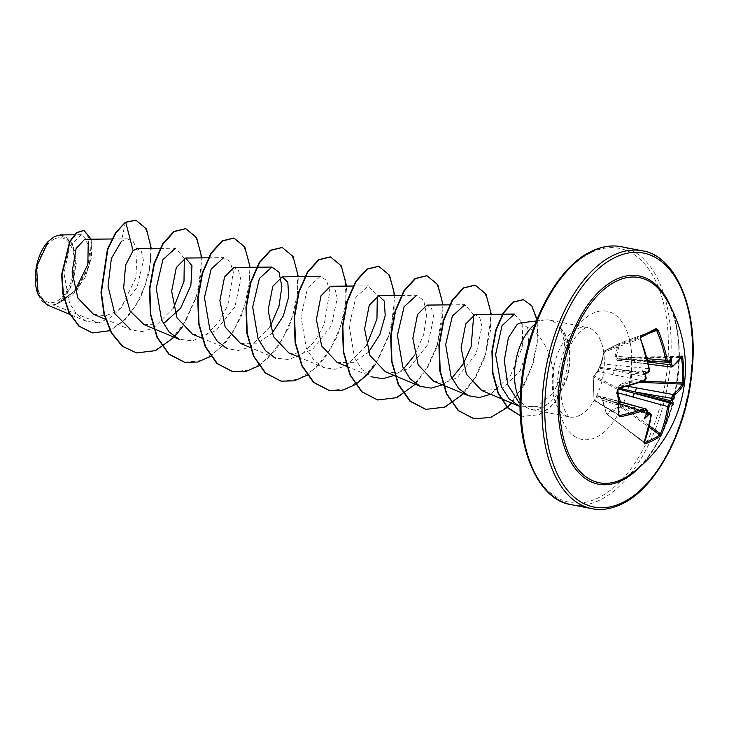 <?xml version="1.0" encoding="UTF-8"?>
<svg xmlns="http://www.w3.org/2000/svg" width="729" height="729" viewBox="0 0 729 729"><rect width="100%" height="100%" fill="white"/><g stroke="black" fill="none" stroke-linecap="round" stroke-linejoin="round"><path stroke-width="0.55" stroke-dasharray="3.65 2.73" d="M620.443 401.752L621.791 405.98L620.971 407.001L607.011 414.045A0.984 0.802 49.2 0 1 606.51 413.461L612.725 409.334L620.57 406.381L616.488 393.131L617.727 388.165L620.425 384.074L631.615 380.994L630.758 357.739L619.577 360.91L617.436 360.7L615.13 356.08L618.292 344.197L604.232 351.278L601.133 363.133L599.083 367.935L597.197 372.191L593.187 376.665L594.044 399.929L598.044 395.346L600.149 397.023L602.491 400.185L606.391 413.571L602.765 400.285L650.851 415.302A129.808 97.959 64.4 0 1 644.053 442.047L606.728 414.063L644.418 442.612M597.197 372.191A0.984 0.884 43.8 0 1 597.416 371.744L593.388 376.191A0.984 0.984 0 0 0 593.151 376.784L593.187 376.665A0.984 0.893 41 0 1 594.08 375.9L598.072 371.489L643.753 381.076A129.808 40.596 176.6 0 1 618.629 388.402L617.919 389.568A130.391 58.794 77.8 0 1 618.848 414.856L619.632 415.539M618.812 401.633L598.974 396.175L594.992 400.795A0.984 0.893 -140.5 0 1 594.044 399.929L593.269 377.021A0.984 0.829 -63 0 1 594.08 375.9L618.629 388.402M664.821 296.821A104.52 57.354 -79 0 1 675.646 391.172A104.52 57.354 -79 0 1 630.157 474.533C673.432 448.271 695.056 337.427 664.821 296.821M54.338 239.066A32.96 18.088 101 0 0 36.669 279.672A32.96 18.088 101 0 0 56.616 301.323A32.96 18.088 101 0 0 74.285 260.718A32.96 18.088 101 0 0 54.338 239.066M37.954 294.088A35.329 19.382 101 0 0 56.698 303.556A35.329 19.382 101 0 0 75.634 260.034A35.329 19.382 101 0 0 54.256 236.834A35.329 19.382 101 0 0 48.278 241.399M46.948 304.85L54.602 305.205L75.825 290.288L87.826 267.762L90.241 247.377L84.673 239.267M527.65 408.049L523.386 405.679L541.128 407.383L547.679 404.085A45.617 25.032 -79 0 1 542.148 407.894A45.617 25.032 -79 0 1 531.833 409.589A45.617 25.032 -79 0 1 527.65 408.049A45.617 25.032 -79 0 1 520.205 400.349M535.05 324.241A45.617 25.032 -79 0 1 538.986 321.744A45.617 25.032 -79 0 1 544.845 319.903A45.617 25.032 -79 0 1 549.301 320.049A45.617 25.032 -79 0 1 559.735 327.43L559.371 327.257C566.214 340.106 566.725 356.918 560.874 377.695L552.956 393.496C556.91 371.963 548.572 337.062 527.122 327.221L520.679 322.874M125.361 222.245L121.461 241.208L127.438 238.83L133.343 241.727L137.216 250.12L135.822 277.995L121.351 307.483L110.507 317.707L98.652 322.865L54.602 305.205M93.522 314.272L105.459 315.803L117.642 311.064L137.016 287.554L143.422 260.426L141.499 251.715L137.252 248.635M144.114 324.678L163.387 323.731M192.356 334.092L204.038 335.513L216.012 330.656L234.92 306.836L240.77 279.371L238.538 270.559L233.954 267.452M240.588 343.496L256.572 343.888L272.063 333.308M288.83 352.909L300.521 354.33L312.495 349.464L331.403 325.672L337.254 298.216L335.021 289.413L330.437 286.269M337.071 362.322L353.064 362.705L368.546 352.125M385.313 371.726L397.004 373.148L408.987 368.282L427.896 344.443L433.728 317.006L431.495 308.203L426.912 305.096M433.545 381.139L445.237 382.561L457.211 377.704L476.128 353.875L481.969 326.41L479.737 317.607L475.153 314.5M481.787 390.544L502.327 388.985L520.169 370.697L529.035 345.592L527.122 327.221M552.956 393.496L537.191 406.582L519.312 406.217M514.346 314.09L522.775 323.476L522.265 347.441L510.637 375.216L490.672 394.261M449.52 304.859L464.865 304.695L473.759 314.728M451.825 378.205L442.439 384.848M401.278 295.445L416.623 295.291L423.722 300.448L426.602 314.755L423.686 334.575L414.765 354.987M403.593 368.792L394.198 375.435M346.603 366.304L372.091 376.948L362.067 369.639L354.549 357.611L349.182 325.854L355.88 297.295L368.391 285.877L377.285 295.928M366.523 345.573L346.393 365.803L334.912 369.284L323.849 367.534L313.816 360.226L306.298 348.189L300.94 316.45L307.638 287.882L320.149 276.473L326.392 280.209L329.827 290.88L324.268 324.25L315.128 340.89L302.89 353.428L289.103 359.57L275.608 358.13L250.129 347.478M270.04 326.756L249.901 346.995L238.429 350.476L227.375 348.717L201.887 338.074M208.321 257.811L223.666 257.647L229.927 261.41L233.353 272.09L227.794 305.433L218.636 322.1L206.38 334.638L192.602 340.762L179.134 339.304M160.079 248.398L175.434 248.234L184.319 258.276M173.566 307.939L153.436 328.168L141.955 331.649L130.892 329.9L105.413 319.256M98.652 322.865L86.323 321.316L76.846 314.527L69.62 303.364L63.988 273.484L69.802 245.937L81.329 234.702L88.255 241.445M74.996 290.716L58.575 303.164L70.932 287.354L76.281 263.652L72.18 242.976L60.516 234.92M151.258 248.489L149.181 272.783L140.624 297.623L126.855 318.181L110.079 330.674M91.189 239.203L91.635 257.073L84.983 277.94L72.526 295.19L57.09 303.829M135.749 220.158L144.889 227.011L150.156 241.891L150.466 262.176L145.536 284.556L135.849 305.533L122.609 321.945L107.482 331.476L92.355 332.898M83.862 230.41L91.417 242.001L89.312 265.648L77.183 289.613L59.031 303.155L57.19 303.829M58.575 303.164L59.031 303.155M559.735 327.43L559.936 327.476C568.729 340.653 570.297 357.675 564.638 378.542C560.993 389.897 555.343 398.408 547.679 404.085M182.551 326.674L198.042 292.529L201.869 257.875M210.727 356.381L227.721 340.315L240.916 317.416L248.625 291.6L250.111 267.288M258.959 365.794L275.954 349.729L289.149 326.82L296.867 301.013L298.343 276.692M307.201 375.198L324.195 359.133L337.39 336.233L345.109 310.417L346.585 286.105M375.508 364.309L390.999 330.173L394.826 295.509M415.311 384.256L427.859 367.152L437.099 346.576L443.068 304.922M463.544 393.669L476.101 376.565L485.341 355.98L491.3 314.336M511.64 403.019L524.853 383.837L533.856 361.32L537.92 338.739L536.991 319.302M520.397 415.685L523.203 416.396L538.995 414.728L549.128 408.404L555.462 401.715L566.451 380.219L560.874 377.695M136.287 352.882L153.746 351.114L170.887 339.951L185.585 321.179L196.074 297.714L201.222 273.193L200.703 251.405L195.044 235.74L185.567 228.651M184.528 362.295L201.988 360.527L219.128 349.364L233.827 330.583L244.315 307.119L249.464 282.597L248.944 260.809L243.286 245.144L233.799 238.055M232.77 371.708L250.229 369.931L267.37 358.768L282.068 339.987L292.557 316.523L297.705 292.001L297.177 270.222L291.527 254.558L282.041 247.468M281.011 381.112L298.462 379.344L315.611 368.181L330.31 349.41L340.798 325.936L345.938 301.414L345.418 279.635L339.769 263.971L330.283 256.872M329.244 390.525L346.703 388.757L363.844 377.595L378.542 358.814L389.04 335.349L394.179 310.827L393.66 289.039L388.001 273.375L378.524 266.285M377.494 399.929L394.945 398.162L412.085 386.999L426.793 368.218L437.272 344.753L442.421 320.231L441.902 298.453L436.243 282.788L426.757 275.699M425.727 409.343L443.186 407.575L460.327 396.412L475.026 377.631L485.514 354.166L490.663 329.645L490.134 307.857L484.484 292.192L474.998 285.103M473.968 418.756L491.218 417.061L508.177 406.135L522.456 387.363L532.471 364.5L537.319 341.063L536.836 320.605L531.678 306.116L523.149 299.646M520.406 415.73L522.802 416.323L538.594 414.655L548.727 408.331L555.061 401.633L566.05 380.146A43.968 24.13 -79 0 0 559.371 327.257M559.936 327.476A43.968 24.13 -79 0 1 566.451 380.219L564.638 378.542M672.457 366.733A0.984 0.847 52.7 0 1 671.919 366.887L620.124 360.381A0.984 0.565 -106.6 0 0 619.577 360.91M669.504 362.349L668.921 361.821A129.908 36.131 173.7 0 1 667.964 362.459L667.409 362.595M640.591 338.593L640.262 338.684A129.808 97.959 64.4 0 1 649.138 368.692L601.425 363.78L604.487 351.97L640.262 338.684L640.6 337.445L604.687 350.786A0.984 0.857 61.7 0 0 604.232 351.278A0.984 0.483 15.2 0 0 604.122 351.433A0.984 0.483 15.2 0 0 604.487 351.97A0.984 0.647 -110.4 0 1 604.687 350.786L618.602 343.778A0.984 0.611 -110.6 0 1 619.532 344.389L616.333 356.262L647.234 358.714M645.73 408.632L646.896 410.892A129.908 93.339 66.9 0 1 646.732 412.833L646.204 413.507L647.142 413.762L646.204 413.507L644.108 418.984M618.31 392.958L616.488 393.131M667.964 362.459L617.326 358.54A0.984 0.501 -86.6 0 1 617.354 358.54A0.984 0.501 -86.6 0 1 617.736 358.978L618.21 360.135L619.541 360.472L631.341 357.101L632.198 382.051L621.035 385.058L627.541 386.215M619.44 388.275L618.721 388.448M681.086 356.928L631.287 357.155A0.984 0.538 -105.8 0 0 631.077 357.137A0.984 0.984 0 0 1 631.341 357.101L681.897 356.463A0.984 0.92 28.4 0 1 681.086 356.928L681.478 357.538L681.086 356.928A129.808 40.596 176.6 0 1 671.919 366.887L671.382 367.033M615.13 356.08A0.984 0.465 14.1 0 1 616.333 356.262L617.326 358.54A0.984 0.702 -90.5 0 0 616.661 359.087A0.984 0.592 -2.1 0 1 617.736 358.978L648.045 361.967M671.354 356.363L668.73 361.739L633.747 359.579A3.28 1.823 -85.2 0 1 633.127 359.716A3.28 1.823 -85.2 0 1 631.596 357.401M656.665 330.419L655.872 329.745L618.648 343.76A0.984 0.984 0 0 0 618.566 343.787A0.984 0.638 64.3 0 1 618.602 343.778L655.872 329.745M645.338 375.007A129.908 93.339 66.9 0 1 645.657 377.066L614.018 370.469L599.356 368.245A0.984 0.629 -82.4 0 1 599.721 367.416L647.534 372.756A129.908 36.131 173.7 0 1 646.067 373.339M618.976 415.147L594.992 400.795A0.984 0.811 -59.1 0 1 594.117 400.057L618.848 414.856M647.088 412.596L600.833 397.824A0.984 0.574 -70.9 0 1 600.423 397.387L615.185 402.262L647.243 411.229M647.799 360.955L617.326 358.54M636.162 362.359A3.28 1.604 -82.8 0 1 635.56 362.495A3.28 1.604 -82.8 0 1 634.348 360.226L647.817 361.037M620.425 384.074A0.984 0.565 74.4 0 0 621.035 385.058L618.803 388.129L617.727 388.165A0.984 0.547 54.7 0 0 618.347 388.903M618.438 388.958L617.673 392.776L618.484 395.464M649.53 368.783L647.534 372.756M616.142 365.193A3.28 1.95 -84 0 1 614.547 369.257L645.657 373.421M601.133 363.133A0.984 0.474 13.6 0 0 601.051 363.27L599.192 367.671A0.984 0.984 0 0 0 599.038 367.981L599.083 367.935A0.984 0.738 35.6 0 1 599.721 367.416L601.425 363.78A0.984 0.474 13.6 0 1 601.051 363.27L604.122 351.433A0.984 0.984 0 0 1 604.605 350.822L618.566 343.787A0.984 0.638 64.3 0 0 618.292 344.197A0.984 0.474 15.7 0 1 619.532 344.389L648.837 333.363M646.003 377.194L643.753 381.076M645.138 374.624L614.018 370.469A3.28 2.041 -78.2 0 1 612.105 374.478M598.072 371.489L599.038 367.981L597.416 371.744A0.984 0.884 43.8 0 1 598.072 371.489M649.931 413.115L651.243 415.712M646.65 413.589L615.777 402.9A3.28 1.768 -72.8 0 1 616.625 402.809A3.28 1.768 -72.8 0 1 617.6 405.014M602.491 400.185L601.07 397.843L647.161 412.259M613.034 400.066A3.28 1.987 -74.8 0 1 613.946 399.984A3.28 1.987 -74.8 0 1 615.185 402.262L646.541 413.115M600.833 397.824A0.984 0.902 -99 0 1 600.149 397.023L598.974 396.175L599.375 395.947L618.793 401.305M668.876 361.648L617.354 358.54A0.984 0.984 0 0 0 617.281 358.54L617.199 358.54M619.905 360.363L631.077 357.137A0.984 0.538 -105.8 0 0 630.758 357.739L681.278 357.538M640.262 382.379L632.198 382.051A0.984 0.547 75.2 0 1 631.615 380.994L643.516 381.249M598.044 395.346A0.984 0.884 -137.5 0 0 598.974 396.175M649.457 425.882L621.791 405.98L620.57 406.381A0.984 0.693 74.6 0 0 620.926 407.037L649.138 427.322M671.291 308.167A106.088 58.211 -79 0 1 640.417 466.442M642.258 250.803A131.375 72.089 -79 0 1 691.457 367.516A131.375 72.089 -79 0 1 621.655 503.803A131.375 72.089 -79 0 1 591.948 508.696M589.98 253.136A129.407 71.005 101 0 0 520.634 412.532A129.407 71.005 101 0 0 598.946 497.533A129.407 71.005 101 0 0 668.293 338.128A129.407 71.005 101 0 0 589.98 253.136M570.925 504.596A131.375 72.089 101 0 0 600.632 499.711A131.375 72.089 101 0 0 670.434 363.416A131.375 72.089 101 0 0 621.236 246.703M579.874 415.248A45.617 25.032 101 0 0 604.113 367.935A45.617 25.032 101 0 0 587.027 327.412A45.617 25.032 101 0 0 576.712 329.107A45.617 25.032 101 0 0 552.482 376.428A45.617 25.032 101 0 0 569.559 416.952A45.617 25.032 101 0 0 579.874 415.248M596.723 437.017A65.318 35.839 101 0 0 631.733 356.554A65.318 35.839 101 0 0 592.203 313.652A65.318 35.839 101 0 0 557.193 394.116A65.318 35.839 101 0 0 596.723 437.017M668.484 362.286L651.434 361.256M619.131 415.475L594.472 400.722A0.984 0.984 0 0 1 593.998 399.993L593.151 376.784L617.919 389.568M601.07 397.843L602.4 400.276L606.391 413.571A0.984 0.984 0 0 0 606.728 414.063L644.318 442.94M531.833 409.589L569.559 416.952C569.294 417.544 567.8 415.603 565.093 411.129C561.977 404.376 560.51 395.665 560.692 384.967C561.148 371.826 563.954 359.534 569.13 348.107C572.939 340.215 576.776 334.565 580.639 331.176L584.904 328.096L587.027 327.412L549.301 320.049M536.325 320.951L544.845 319.903M111.847 238.984L127.438 238.83M298.371 356.891L323.849 367.534M353.036 286.032L368.391 285.877M500.686 398.435L501.151 398.635M86.323 321.316L69.774 314.399M81.329 234.702L74.285 234.774M646.577 413.68L600.723 397.806A0.984 0.984 0 0 1 600.122 397.223L599.375 395.956M619.049 360.463L648.555 364.145M618.994 360.445L619.896 360.363"/><path stroke-width="1.09" d="M648.846 333.353A130.391 6.98 157 0 0 655.872 329.745A0.984 0.82 -117.6 0 0 655.945 329.718L655.945 329.718A0.984 0.82 -117.6 0 0 656.255 328.551L657.977 329.854A130.792 102.461 62 0 1 667.217 359.935L668.721 361.475A130.892 36.404 -6.3 0 0 669.587 360.901A97.586 14.498 -61.4 0 0 671.354 356.363A97.586 92.428 -124.8 0 1 671.145 362.595A130.892 106.571 58.8 0 1 671.455 364.436L672.749 365.94A0.984 0.847 52.7 0 1 672.457 366.733L681.897 356.463A0.984 0.92 28.4 0 0 681.989 355.907L682.599 357.137L681.278 357.538M682.599 357.137A131.375 122.436 25 0 1 683.747 369.895A131.375 122.436 25 0 1 683.529 382.616L682.408 382.825A130.391 121.524 -155 0 0 682.626 370.195A130.391 121.524 -155 0 0 681.478 357.538M622.976 478.889A104.52 57.354 -79 0 1 559.717 410.236A104.52 57.354 -79 0 1 615.741 281.485A104.52 57.354 -79 0 1 664.821 296.821L664.821 296.821A131.375 131.375 0 0 1 630.157 474.533L630.157 474.533A104.52 57.354 -79 0 1 622.976 478.889M683.529 382.616L683.064 385.131A130.792 44.66 179.2 0 1 673.842 395.647L672.703 398.517A130.892 106.571 58.8 0 1 672.53 400.276A97.586 62.193 -22.6 0 1 673.113 404.367A97.586 19.082 -122 0 1 671.145 403.465A130.892 48.925 -177.7 0 1 670.288 404.076L668.94 406.9A130.792 102.461 62 0 1 661.804 434.001L660.201 436.234A131.375 70.239 -157.1 0 1 653.029 440.498A131.375 70.239 -157.1 0 1 644.81 443.988L644.144 442.895A0.984 0.529 21.4 0 0 644.39 442.685L644.39 442.685A0.984 0.529 21.4 0 0 644.345 442.375M644.144 442.895A130.792 98.707 -115.6 0 0 650.997 415.949L649.694 414.455A0.984 0.683 -110.3 0 0 649.01 413.188L649.931 413.115L647.161 412.259M649.694 414.455A130.892 48.925 -177.7 0 1 648.373 414.938A97.586 90.168 -130.3 0 1 644.108 418.984A97.586 16.758 -65.5 0 0 646.814 413.234A130.892 94.05 -113.1 0 0 646.96 411.484L645.466 409.944A130.792 44.66 179.2 0 1 620.133 416.833L618.474 415.402A131.375 59.231 -102.2 0 0 617.536 389.924L619.067 387.618A130.792 40.906 -3.4 0 0 644.372 380.237L645.712 377.412A130.892 94.05 -113.1 0 0 645.429 375.553A97.586 13.477 -119.3 0 1 642.349 370.979A97.586 56.589 -23.7 0 1 646.814 372.373A130.892 36.404 -6.3 0 0 648.136 371.845L649.275 368.983A130.792 98.707 -115.6 0 0 640.326 338.748L640.864 336.306A131.375 7.035 -23 0 0 649.065 332.242A131.375 7.035 -23 0 0 656.255 328.551M48.278 241.399A35.329 19.382 101 0 0 48.087 241.6A35.329 19.382 101 0 0 37.89 293.924A35.329 19.382 101 0 0 37.954 294.088M74.285 234.774L60.516 234.92L54.639 236.451L48.396 241.272L36.596 266.504L38.063 294.37L46.948 304.85L69.774 314.399M536.325 320.951L520.679 322.874L517.298 324.232L508.386 337.673L504.295 360.609L507.849 384.876L519.012 402.599M520.205 400.349A45.617 25.032 -79 0 1 535.05 324.241M111.847 238.984L84.673 239.267L76.08 248.589L72.107 271.981L77.885 298.07L93.522 314.272L105.413 319.256M160.079 248.398L137.252 248.635L133.079 250.685L125.598 265.092L123.657 288.128L130.017 310.918L144.114 324.678L153.646 328.661M163.387 323.731L180.592 308.239L190.852 285.486L191.982 265.766L185.722 258.048L176.318 267.497L171.661 291.254L176.956 317.744L192.356 334.092L201.887 338.074M256.562 267.215L233.954 267.452L224.568 276.892L219.894 300.621L225.197 327.157L240.588 343.496L250.129 347.478M272.063 333.308L283.362 315.803L288.711 296.794L287.818 282.251L282.196 276.865L272.801 286.306L268.135 310.016L273.411 336.525L288.83 352.909L298.371 356.891M353.036 286.032L330.437 286.269L321.033 295.719L316.377 319.466L321.671 345.965L337.071 362.322L346.603 366.304M368.546 352.125L379.845 334.62L385.204 315.611L384.292 301.077L378.679 295.692L369.266 305.15L364.618 328.879L369.913 355.378L385.313 371.726L394.845 375.708M449.52 304.859L426.912 305.087L417.517 314.536L412.851 338.302L418.154 364.801L433.545 381.139L468.565 395.765L458.541 388.466L451.023 376.428L445.656 344.68L452.354 316.113L464.865 304.695M501.151 398.635L519.312 406.217L509.033 398.781L501.324 386.625L495.602 354.504L502.053 325.644L514.346 314.09L475.153 314.5L465.758 323.94L461.093 347.66L466.387 374.196L481.787 390.544L500.686 398.435M490.672 394.261L479.409 397.533L468.565 395.765M473.759 314.728L471.162 346.503L463.261 363.962L451.825 378.205M442.439 384.848L431.167 388.129L420.332 386.352L410.299 379.053L402.791 367.024L397.414 335.276L404.121 306.699L416.623 295.291M414.765 354.987L403.593 368.792M394.198 375.435L382.935 378.716L372.091 376.939M377.285 295.928L376.957 318.956L366.523 345.573M275.608 358.13L265.575 350.813L258.066 338.785L252.699 307.037L259.396 278.469L271.908 267.06L278.997 272.209L281.886 286.506L278.961 306.344L270.04 326.756M227.375 348.717L217.333 341.409L209.824 329.38L204.457 297.632L211.155 269.074L223.666 257.647M154.083 328.843L179.134 339.304L169.092 331.996L161.583 319.958L156.225 288.219L162.913 259.661L175.434 248.243M184.319 258.276L184 281.339L173.566 307.939M130.892 329.9L114.772 313.579L108.02 286.242L111.364 258.503L121.461 241.208M88.255 241.445L87.845 264.345L74.996 290.716M133.079 250.685L125.762 222.318L135.949 220.194L146.447 229.015L151.258 248.489M110.079 330.674L92.556 332.934L79.242 326.182L69.228 312.632L63.405 294.543L62.001 274.742L70.075 241.509L77.101 232.615L84.063 230.446L91.189 239.203M125.361 222.245L115.537 232.697L107.427 249.2L100.976 292.438L103.992 314.263L111.291 332.916L122.308 346.266L136.487 352.927L122.709 346.348L111.692 332.989L104.402 314.345L101.377 292.511L107.828 249.282L115.938 232.779L125.361 222.245L135.749 220.158M92.355 332.898L78.841 326.1L68.827 312.55L63.004 294.461L61.6 274.66L69.674 241.427L76.7 232.533L83.862 230.41M136.487 352.927L155.596 350.613L174.113 337.208M174.513 336.78L182.551 326.674M201.869 257.875L196.575 237.654L185.767 228.687L174.286 231.54L163.096 243.86L154.366 263.871L149.873 288.602L150.766 314.39L157.373 337.39L169.137 354.194L184.729 362.331L197.65 362.04L210.727 356.381M250.111 267.288L244.816 247.067L234 238.091L222.518 240.953L211.337 253.273L202.598 273.284L198.106 298.024L199.008 323.804L205.614 346.804L217.379 363.607L232.979 371.744L245.892 371.444L258.959 365.794M298.343 276.692L293.049 256.471L282.241 247.505L270.76 250.357L259.57 262.686L250.84 282.697L246.347 307.428L247.249 333.217L253.847 356.217L265.611 373.02L281.212 381.158L294.124 380.857L307.201 375.198M346.585 286.105L341.29 265.885L330.483 256.918L319.001 259.77L307.811 272.09L299.081 292.101L294.589 316.833L295.482 342.621L302.088 365.621L313.853 382.424L329.444 390.562L342.366 390.27L355.442 384.611M355.679 384.456L367.07 374.852M367.471 374.414L375.508 364.309M394.826 295.509L389.532 275.298L378.725 266.322L367.243 269.174L356.053 281.503L347.323 301.514L342.83 326.246L343.724 352.034L350.33 375.034L362.094 391.837L377.695 399.975L396.795 397.66L415.311 384.256M443.068 304.922L437.774 284.702L426.957 275.735L415.475 278.587L404.294 290.917L395.555 310.928L391.063 335.659L391.965 361.447L398.572 384.447L410.336 401.251L425.927 409.379L445.036 407.074L463.544 393.669M491.3 314.336L486.006 294.115L475.199 285.139L463.717 288.001L452.536 300.321L443.797 320.332L439.305 345.063L440.198 370.851L446.804 393.851L458.568 410.655L474.169 418.792L490.799 417.425L507.275 407.447M507.448 407.292L511.64 403.019M536.991 319.302L531.723 305.67L523.349 299.683L513.334 302.161L503.684 312.796L496.212 329.918L492.339 350.977L492.941 372.938L498.235 392.703L507.739 407.593L520.397 415.685M185.567 228.651L173.885 231.458L162.695 243.787L153.965 263.789L149.472 288.529L150.365 314.317L156.972 337.317L168.736 354.121L184.528 362.295M233.799 238.055L222.117 240.871L210.936 253.2L202.197 273.211L197.705 297.942L198.607 323.731L205.204 346.731L216.978 363.534L232.77 371.708M282.041 247.468L270.359 250.284L259.169 262.604L250.439 282.615L245.946 307.346L246.839 333.135L253.446 356.135L265.21 372.938L281.011 381.112M330.283 256.872L318.6 259.688L307.41 272.008L298.68 292.019L294.188 316.751L295.081 342.539L301.688 365.539L313.452 382.342L329.244 390.525M378.524 266.285L366.842 269.101L355.652 281.421L346.913 301.432L342.43 326.173L343.323 351.952L349.929 374.952L361.693 391.755L377.494 399.929M426.757 275.699L415.074 278.514L403.884 290.835L395.154 310.846L390.662 335.586L391.564 361.365L398.162 384.365L409.935 401.169L425.727 409.343M474.998 285.103L463.316 287.919L452.126 300.248L443.396 320.25L438.904 344.99L439.797 370.769L446.403 393.769L458.167 410.573L473.968 418.756M523.149 299.646L512.888 302.107L503.22 312.823L495.747 330.055L491.911 351.223L492.594 373.257L497.998 393.022L507.63 407.812L520.406 415.73M671.919 366.887L670.088 364.755A129.908 105.769 -121.2 0 0 669.741 362.714L668.73 361.739M646.067 373.339L646.814 372.373L644.746 373.822L645.338 375.007M646.204 413.507L647.552 413.717A129.908 48.561 2.3 0 0 649.01 413.188L647.088 412.596M668.94 406.9L617.673 392.776M660.201 436.234A0.984 0.793 -125 0 0 659.736 434.949L660.447 433.791A129.808 101.695 -118 0 0 667.536 406.9L669.45 402.891A129.908 48.561 2.3 0 0 670.398 402.208L670.179 401.424L671.127 400.531A129.908 105.769 -121.2 0 0 671.327 398.581L672.931 394.507A129.808 44.323 -0.8 0 0 682.08 384.074L682.408 382.825L643.516 381.249M627.541 386.215L672.931 394.507A0.984 0.847 -128.2 0 1 673.842 395.647M618.721 388.448L618.438 388.958L669.45 402.891A0.984 0.82 -125.1 0 1 670.288 404.076M672.703 398.517L635.515 392.02L618.803 388.129M617.919 389.568L618.848 414.856L619.632 415.539A0.984 0.465 78 0 1 620.133 416.833M669.022 361.93L668.402 362.34A0.984 0.829 -123.1 0 1 667.964 362.459L665.832 360.281L667.217 359.935M670.917 400.832L635.515 392.02A3.28 1.549 -79.6 0 1 637.1 387.946M633.064 397.223A3.28 1.631 -74.3 0 1 634.986 393.223L670.398 402.043M618.976 415.147L619.632 415.539A129.808 44.323 -0.8 0 0 644.764 408.696L618.793 401.305M648.045 361.967L670.088 364.755L671.455 364.436M669.741 362.714L671.145 362.595M669.587 360.901L668.921 361.821M647.799 360.955L668.402 362.34A0.984 0.829 -123.1 0 0 668.721 361.475M683.064 385.131A0.984 0.911 -153.2 0 0 682.08 384.074L640.262 382.379M647.234 358.714L665.832 360.281A129.808 101.695 -118 0 0 656.665 330.419L657.977 329.854M672.53 400.276L671.127 400.531M648.737 333.408A130.391 6.98 157 0 1 640.6 337.445A0.984 0.693 -116.1 0 0 640.645 337.427L640.645 337.427A0.984 0.693 -116.1 0 0 640.864 336.306M655.909 329.736L640.645 337.427L640.326 338.748M670.398 402.208L671.145 403.465M640.591 338.593L649.275 368.983M647.534 372.756A0.984 0.674 -112 0 0 647.799 372.729L647.799 372.729A0.984 0.674 -112 0 0 648.136 371.845M661.804 434.001A0.984 0.51 -158 0 1 660.447 433.791L649.457 425.882M644.81 443.988A0.984 0.72 -109.5 0 0 644.454 442.649A130.391 69.711 22.9 0 0 659.736 434.949L649.138 427.322M645.821 376.009L645.712 377.412M643.753 381.076A0.984 0.638 -109.7 0 0 644.026 381.067L644.026 381.067A0.984 0.638 -109.7 0 0 644.372 380.237M650.997 415.949L651.243 415.712C651.772 415.339 651.325 414.473 649.904 413.115M618.629 388.402A0.984 0.456 -103.3 0 0 618.803 388.42L618.803 388.42A0.984 0.456 -103.3 0 0 619.067 387.618M646.003 377.194L645.985 378.424C646.295 377.613 644.627 383.035 646.003 377.194C646.45 378.542 645.794 379.836 644.026 381.067L618.803 388.42L617.536 389.924M648.373 414.938L647.552 413.717M619.14 415.475L618.474 415.402M646.96 411.484L647.243 411.229C647.744 410.782 647.224 409.908 645.694 408.632M618.812 401.633L644.764 408.696A0.984 0.647 71 0 1 645.466 409.944M642.349 370.979L644.746 373.822M673.113 404.367L670.179 401.424M640.417 466.442A106.088 58.211 -79 0 1 622.393 480.247A106.088 58.211 -79 0 1 558.186 410.564A106.088 58.211 -79 0 1 615.048 279.881A106.088 58.211 -79 0 1 671.291 308.167M623.195 502.263A129.407 71.005 -79 0 1 544.882 417.27A129.407 71.005 -79 0 1 614.237 257.866A129.407 71.005 -79 0 1 692.55 342.858A129.407 71.005 -79 0 1 623.195 502.263M570.925 504.596L591.948 508.696A131.375 72.089 -79 0 1 542.75 391.974A131.375 72.089 -79 0 1 612.551 255.688A131.375 72.089 -79 0 1 642.258 250.803L621.236 246.703A131.375 72.089 101 0 0 591.529 251.587A131.375 72.089 101 0 0 521.727 387.874A131.375 72.089 101 0 0 570.925 504.596C537.045 499.875 513.389 443.897 521.636 379.845C527.641 322.619 557.913 267.133 590.718 251.687C601.279 246.448 611.449 244.789 621.236 246.703M672.749 365.94A130.792 40.906 -3.4 0 0 681.989 355.907M669.504 362.349L668.484 362.286M651.434 361.256L647.817 361.037M656.665 330.419L648.837 333.363M646.65 413.589L647.142 413.762M618.484 395.464L620.443 401.752M591.948 508.696C601.735 510.61 611.904 508.942 622.466 503.703C655.617 488.129 686.135 431.595 691.739 373.804C699.403 310.399 675.801 255.514 642.258 250.803M185.722 258.039L208.321 257.811M257.009 267.215L271.908 267.06M282.196 276.865L320.149 276.464M378.679 295.682L401.278 295.445M395.282 375.891L420.332 386.352M648.555 364.145L671.382 367.033M671.391 367.033L672.457 366.733M649.53 368.783C649.913 368.947 648.883 374.205 649.53 368.783C649.384 371.562 648.81 372.883 647.799 372.729L646.751 373.148M644.108 442.603L651.243 415.712M647.152 412.35L647.243 411.229"/></g></svg>
